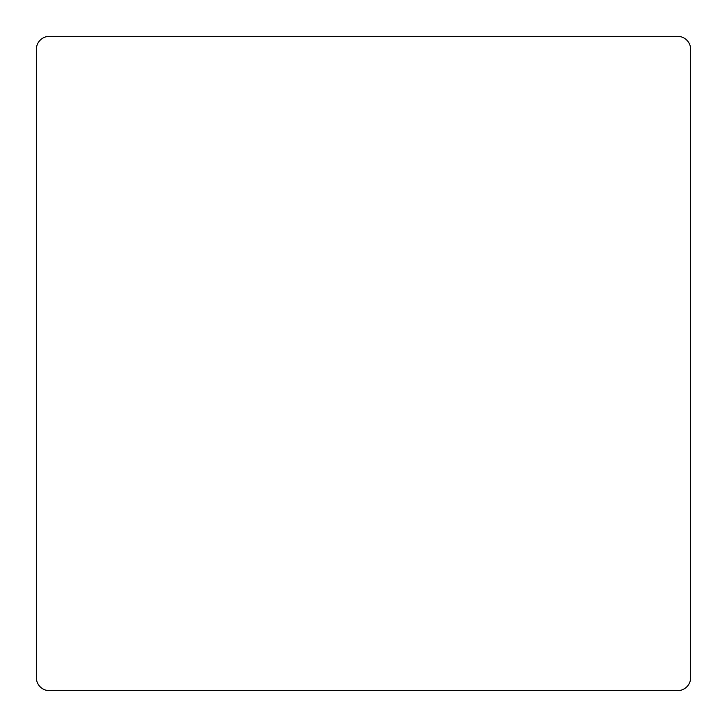 <?xml version="1.0" encoding="UTF-8"?>
<svg xmlns="http://www.w3.org/2000/svg" width="727" height="727" viewBox="0 0 727 727"><rect width="100%" height="100%" fill="white"/><g stroke="black" fill="none" stroke-linecap="round" stroke-linejoin="round"><path stroke-width="1.09" d="M36.35 49.436A13.086 13.086 0 0 1 49.436 36.35L677.564 36.35A13.086 13.086 0 0 1 690.65 49.436L690.65 677.564A13.086 13.086 0 0 1 677.564 690.65L49.436 690.65A13.086 13.086 0 0 1 36.35 677.564L36.35 49.436L36.35 677.564M49.436 36.35L677.564 36.35M49.436 690.65L677.564 690.65M690.65 49.436L690.65 677.564"/></g></svg>
